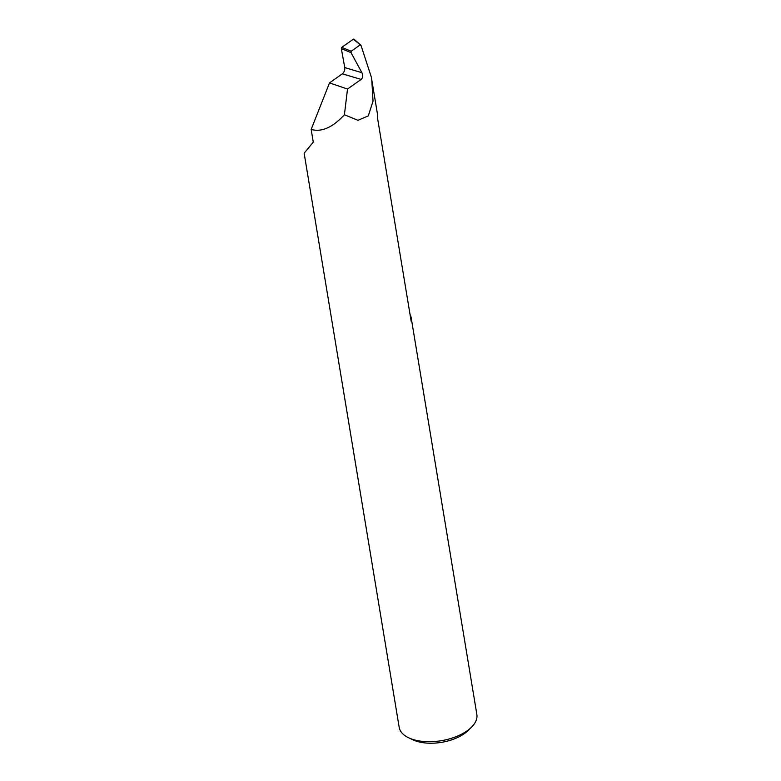 <?xml version="1.0" encoding="UTF-8"?>
<svg xmlns="http://www.w3.org/2000/svg" width="781" height="781" viewBox="0 0 781 781"><rect width="100%" height="100%" fill="white"/><g stroke="black" fill="none" stroke-linecap="round" stroke-linejoin="round"><path stroke-width="1.17" d="M410.025 314.411A39.362 20.101 170.6 0 1 411.177 317.74A39.362 20.101 170.6 0 1 411.167 321.264L377.555 118.234A39.362 20.101 -9.4 0 0 377.574 114.748L371.307 77.046L361.066 45.552L353.402 39.157L341.805 47.348L351.167 51.263L360.07 44.976L361.066 45.552M471.216 727.472L467.897 730.694A34.637 17.69 170.6 0 1 415.882 741.003A34.637 17.69 170.6 0 1 412.895 739.792L408.717 737.82A39.362 20.101 -9.4 0 0 412.104 739.187A39.362 20.101 -9.4 0 0 471.216 727.472A39.362 20.101 -9.4 0 0 476.859 714.449L411.177 317.74M361.867 72.623L351.06 52.678L341.326 48.598L344.753 67.566L361.906 72.701C363.136 75.562 362.892 77.797 361.164 79.408L342.312 73.844L329.504 82.893L311.16 129.431L313.269 142.122L304.141 153.222L399.179 727.306A39.362 20.101 -9.4 0 0 408.717 737.82M342.312 73.844C344.148 72.262 344.968 70.192 344.763 67.635L344.753 67.566M311.16 129.431C321.587 132.379 332.667 127.488 344.411 114.748L357.981 120.323L368.3 115.871L373.035 101.169L371.766 79.633M329.504 82.893L347.516 89.054L361.164 79.408M344.411 114.748L347.516 89.054M341.326 48.598L341.805 47.348M353.402 39.157L354.154 39.509M351.167 51.263L351.06 52.678M360.783 45.073L353.949 39.118"/></g></svg>
